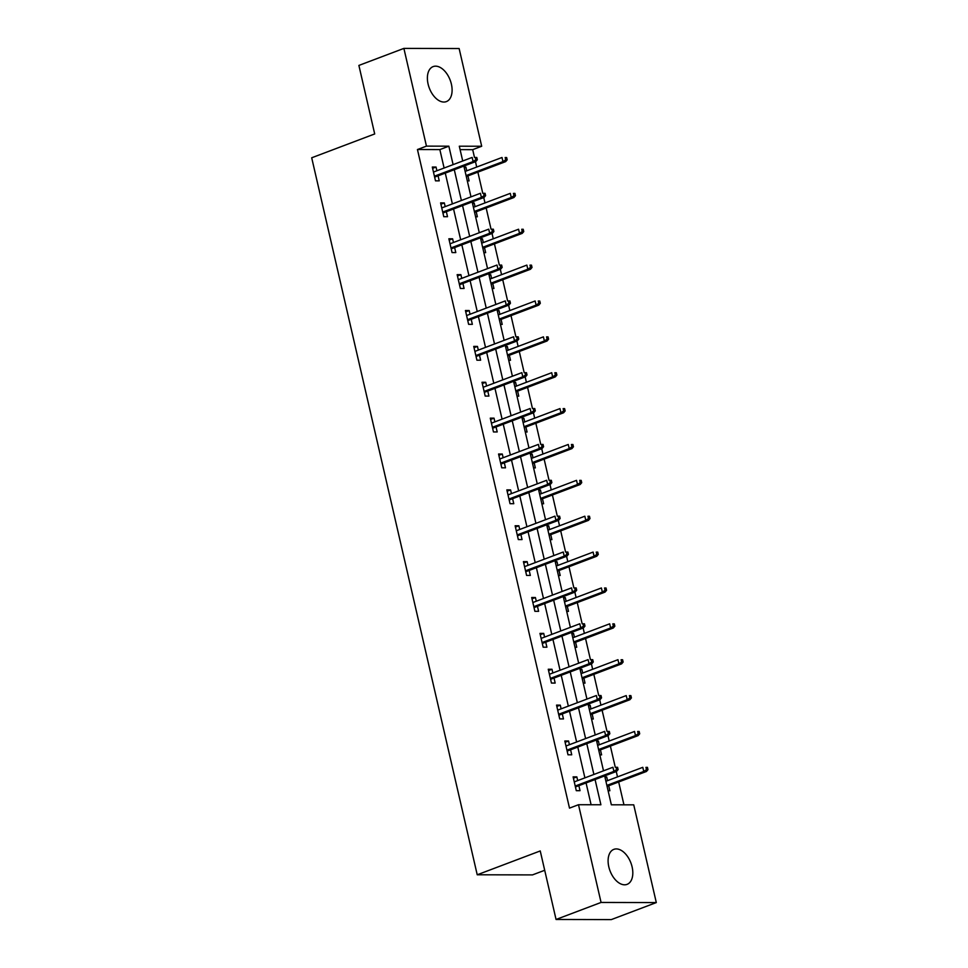 <?xml version="1.0" encoding="UTF-8"?>
<svg xmlns="http://www.w3.org/2000/svg" width="968" height="968" viewBox="0 0 968 968"><rect width="100%" height="100%" fill="white"/><g stroke="black" fill="none" stroke-linecap="round" stroke-linejoin="round"><path stroke-width="1.45" d="M608.811 866.844A18.707 11.156 -110.7 0 1 613.833 849.372A18.707 11.156 -110.7 0 1 632.104 866.892A18.707 11.156 -110.7 0 1 627.07 884.365A18.707 11.156 -110.7 0 1 608.811 866.844M428.098 84.083A18.707 11.156 -110.7 0 1 433.119 66.61A18.707 11.156 -110.7 0 1 451.39 84.131A18.707 11.156 -110.7 0 1 446.357 101.604A18.707 11.156 -110.7 0 1 428.098 84.083M544.706 870.28L532.473 874.903L477.224 874.782L311.696 157.784L374.701 133.947L358.886 65.425L403.886 48.4L459.134 48.533L481.689 146.253L459.304 146.204L462.716 160.99M474.477 157.421L472.686 149.665L481.689 146.253M623.949 804.819L618.673 781.975M617.499 776.893L616.265 771.52M615.273 767.261L610.385 746.098M609.223 741.016L607.977 735.644M606.996 731.385L602.108 710.222M600.934 705.152L599.7 699.779M598.708 695.508L593.832 674.357M592.658 669.275L591.412 663.903M590.432 659.644L585.543 638.481M584.37 633.399L583.135 628.026M582.143 623.767L577.267 602.604M576.093 597.534L574.847 592.162M573.867 587.891L568.978 566.74M567.805 561.658L566.57 556.285M565.578 552.026L560.702 530.863M559.528 525.781L558.282 520.409M557.302 516.15L552.413 494.987M551.24 489.917L550.005 484.544M549.025 480.273L544.137 459.122M542.963 454.04L541.717 448.668M540.737 444.409L535.849 423.246M534.675 418.164L533.441 412.791M532.461 408.532L527.572 387.369M526.398 382.287L525.164 376.927M524.172 372.656L519.296 351.505M518.122 346.423L516.876 341.051M515.896 336.791L511.007 315.629M509.834 310.546L508.599 305.174M507.607 300.915L502.731 279.752M501.557 274.67L500.311 269.298M499.331 265.038L494.442 243.888M493.269 238.806L492.034 233.433M491.042 229.162L486.166 208.011M484.992 202.929L483.746 197.557M482.766 193.297L477.877 172.135M476.704 167.053L475.469 161.68M604.673 775.9L611.34 804.795L633.737 804.844L656.304 902.575L601.067 902.442L578.501 804.723L600.898 804.771L595.066 779.543M601.067 902.442L556.056 919.467L611.292 919.6L656.304 902.575M472.686 149.665L460.09 149.629M464.12 167.113L465.898 167.113L466.757 170.816M467.314 180.907L469.093 180.907L467.931 175.898M472.408 202.977L474.187 202.99L475.046 206.692M475.591 216.784L477.369 216.784L476.208 211.774M480.685 238.854L482.463 238.854L483.322 242.569M483.879 252.648L485.658 252.66L484.496 247.651M488.973 274.731L490.752 274.731L491.599 278.433M492.155 288.524L493.934 288.524L492.772 283.515M497.249 310.607L499.028 310.607L499.887 314.31M500.444 324.401L502.211 324.401L501.061 319.392M505.538 346.471L507.317 346.483L508.164 350.186M508.72 360.265L510.499 360.277L509.337 355.268M513.814 382.348L515.593 382.348L516.452 386.05M516.997 396.142L518.775 396.154L517.626 391.132M522.103 418.224L523.882 418.224L524.729 421.927M525.285 432.018L527.064 432.018L525.902 427.009M530.379 454.089L532.158 454.101L533.017 457.804M533.562 467.895L535.34 467.895L534.191 462.885M538.668 489.965L540.434 489.965L541.293 493.68M541.85 503.759L543.629 503.771L542.467 498.75M546.944 525.842L548.723 525.842L549.582 529.544M550.126 539.636L551.905 539.636L550.756 534.626M555.221 561.706L556.999 561.718L557.858 565.421M558.415 575.512L560.194 575.512L559.032 570.503M563.509 597.583L565.288 597.583L566.147 601.297M566.691 611.377L568.47 611.389L567.308 606.367M571.785 633.459L573.564 633.459L574.423 637.162M574.98 647.253L576.759 647.253L575.597 642.244M580.074 669.324L581.853 669.336L582.7 673.038M583.256 683.13L585.035 683.13L583.873 678.12M588.35 705.2L590.129 705.2L590.988 708.915M591.533 718.994L593.311 719.006L592.162 713.997M596.639 741.077L598.418 741.077L599.265 744.779M599.821 754.871L601.6 754.871L600.438 749.861M604.915 776.953L606.694 776.953L607.553 780.656M608.098 790.747L609.876 790.747L608.727 785.738M444.106 168.021L439.847 149.592L417.45 149.532L569.499 808.123L578.501 804.723M591.097 804.747L586.063 782.943M584.902 777.861L577.787 747.066M576.613 741.984L569.511 711.202M568.337 706.12L561.222 675.325M560.048 670.243L552.946 639.449M551.772 634.367L544.657 603.584M543.484 598.502L536.381 567.708M535.207 562.626L528.092 531.831M526.919 526.749L519.816 495.955M518.642 490.885L511.527 460.09M510.354 455.008L503.251 424.214M502.077 419.132L494.963 388.337M493.801 383.267L486.686 352.473M485.512 347.391L478.41 316.596M477.236 311.514L470.121 280.72M468.948 275.638L461.845 244.856M460.671 239.774L453.556 208.979M452.383 203.897L445.28 173.103M436.895 170.755L436.048 167.041L432.309 167.041L435.491 180.834L439.23 180.847L438.068 175.825M445.183 206.62L444.324 202.917L440.597 202.905L443.78 216.711L447.506 216.711L446.357 211.702M453.46 242.496L452.613 238.793L448.874 238.781L452.056 252.575L455.795 252.588L454.633 247.578M461.748 278.373L460.889 274.658L457.162 274.658L460.344 288.452L464.071 288.464L462.922 283.455M470.024 314.237L469.178 310.534L465.439 310.522L468.621 324.328L472.36 324.328L471.198 319.319M478.313 350.114L477.454 346.411L473.727 346.399L476.909 360.193L480.636 360.205L479.487 355.195M486.589 385.99L485.73 382.287L482.004 382.275L485.186 396.069L488.925 396.081L487.763 391.072M494.878 421.854L494.019 418.152L490.28 418.152L493.474 431.946L497.201 431.946L496.039 426.936M503.154 457.731L502.295 454.028L498.568 454.016L501.751 467.81L505.49 467.822L504.328 462.813M511.431 493.607L510.584 489.905L506.845 489.893L510.039 503.687L513.766 503.699L512.604 498.689M519.719 529.484L518.86 525.769L515.133 525.769L518.316 539.563L522.042 539.575L520.893 534.554M527.996 565.348L527.149 561.646L523.41 561.634L526.592 575.44L530.331 575.44L529.169 570.43M536.284 601.225L535.425 597.522L531.698 597.51L534.88 611.304L538.607 611.316L537.458 606.307M544.561 637.101L543.714 633.387L539.975 633.387L543.157 647.181L546.896 647.193L545.734 642.171M552.849 672.966L551.99 669.263L548.263 669.251L551.445 683.057L555.172 683.057L554.023 678.048M561.125 708.842L560.266 705.14L556.539 705.127L559.722 718.921L563.461 718.934L562.299 713.924M569.414 744.719L568.555 741.004L564.816 741.004L568.01 754.798L571.737 754.81L570.588 749.801M577.69 780.583L576.831 776.88L573.104 776.868L576.287 790.675L580.026 790.675L578.864 785.665M556.056 919.467L540.241 850.945L477.224 874.782M417.45 149.532L426.452 146.132L403.886 48.4M453.109 164.621L448.849 146.18L426.452 146.132M593.892 774.46L586.789 743.666M585.616 738.584L578.501 707.79M577.339 702.707L570.225 671.913M569.051 666.843L561.948 636.049M560.774 630.967L553.66 600.172M552.486 595.09L545.383 564.296M544.21 559.226L537.095 528.431M535.921 523.349L528.818 492.555M527.645 487.473L520.53 456.678M519.356 451.608L512.254 420.814M511.08 415.732L503.965 384.937M502.791 379.855L495.689 349.061M494.515 343.979L487.4 313.196M486.238 308.114L479.124 277.32M477.95 272.238L470.847 241.443M469.674 236.361L462.559 205.579M461.385 200.497L454.282 169.702M463.89 166.072L470.993 196.855M472.166 201.937L479.281 232.731M480.443 237.813L487.557 268.608M488.731 273.69L495.834 304.472M497.007 309.554L504.122 340.349M505.296 345.431L512.399 376.225M513.572 381.307L520.687 412.102M521.861 417.172L528.964 447.966M530.137 453.048L537.252 483.843M538.426 488.925L545.529 519.719M546.702 524.789L553.817 555.584M554.991 560.666L562.093 591.46M563.267 596.542L570.382 627.337M571.543 632.406L578.658 663.201M579.832 668.283L586.935 699.077M588.108 704.159L595.223 734.954M596.397 740.036L603.5 770.818M439.847 149.592L448.849 146.18M432.611 168.347L436.048 167.041M464.265 167.73L465.898 167.113M472.553 203.607L474.187 202.99M440.9 204.212L444.324 202.917M480.83 239.483L482.463 238.854M449.176 240.088L452.613 238.793M489.118 275.348L490.752 274.731M457.465 275.965L460.889 274.658M497.395 311.224L499.028 310.607M465.741 311.829L469.178 310.534M505.683 347.101L507.317 346.483M474.017 347.706L477.454 346.411M513.96 382.965L515.593 382.348M482.306 383.582L485.73 382.287M522.236 418.841L523.882 418.224M490.582 419.446L494.019 418.152M530.524 454.718L532.158 454.101M498.871 455.323L502.295 454.028M538.801 490.582L540.434 489.965M507.147 491.199L510.584 489.905M547.089 526.459L548.723 525.842M515.436 527.076L518.86 525.769M555.366 562.335L556.999 561.718M523.712 562.94L527.149 561.646M563.654 598.2L565.288 597.583M532.001 598.817L535.425 597.522M571.931 634.076L573.564 633.459M540.277 634.693L543.714 633.387M580.219 669.953L581.853 669.336M548.566 670.558L551.99 669.263M588.496 705.829L590.129 705.2M556.842 706.434L560.266 705.14M596.784 741.694L598.418 741.077M565.118 742.311L568.555 741.004M605.061 777.57L606.694 776.953M573.407 778.175L576.831 776.88M434.644 177.132L475.796 161.559L473.11 161.559L434.426 176.188M475.832 159.756L477.321 159.756L476.788 157.457L475.3 157.457L475.832 159.756L473.11 161.559L472.154 157.421L433.47 172.05M475.3 157.457L476.788 157.457M475.796 161.559L477.321 159.756M507.184 159.829L506.651 157.53L505.163 157.518L505.695 159.817L507.184 159.829L505.647 161.632L502.961 161.62L502.005 157.482L465.124 171.433M505.163 157.518L506.651 157.53M505.695 159.817L502.961 161.62L466.08 175.583M505.647 161.632L466.298 176.515M442.921 212.996L484.073 197.436L481.386 197.424L442.703 212.065M484.109 195.621L485.609 195.633L485.077 193.334L483.576 193.322L484.109 195.621L481.386 197.424L480.43 193.285L441.747 207.926M483.576 193.322L485.077 193.334M484.073 197.436L485.609 195.633M451.209 248.873L492.361 233.312L489.675 233.3L450.991 247.929M492.397 231.497L493.886 231.497L493.353 229.198L491.865 229.198L492.397 231.497L489.675 233.3L488.719 229.162L450.035 243.791M491.865 229.198L493.353 229.198M492.361 233.312L493.886 231.497M515.46 195.693L514.94 193.394L513.439 193.394L513.972 195.693L515.46 195.693L513.935 197.508L511.249 197.496L510.293 193.358L473.4 207.309M513.439 193.394L514.94 193.394M513.972 195.693L511.249 197.496L474.356 211.447M513.935 197.508L474.574 212.391M523.749 231.57L523.216 229.271L521.728 229.271L522.248 231.57L523.749 231.57L522.212 233.373L519.526 233.373L518.57 229.234L481.689 243.186M521.728 229.271L523.216 229.271M522.248 231.57L519.526 233.373L482.645 247.324M522.212 233.373L482.863 248.268M459.485 284.749L500.637 269.177L497.951 269.177L459.268 283.805M500.674 267.374L502.174 267.374L501.642 265.075L500.141 265.075L500.674 267.374L497.951 269.177L496.995 265.038L458.312 279.667M500.141 265.075L501.642 265.075M500.637 269.177L502.174 267.374M467.774 320.614L508.926 305.053L506.228 305.041L467.556 319.682M508.962 303.238L510.451 303.25L509.918 300.951L508.43 300.939L508.962 303.238L506.228 305.041L505.284 300.903L466.6 315.544M508.43 300.939L509.918 300.951M508.926 305.053L510.451 303.25M476.05 356.49L517.202 340.93L514.516 340.918L475.832 355.546M517.239 339.115L518.739 339.115L518.207 336.816L516.706 336.816L517.239 339.115L514.516 340.918L513.56 336.779L474.877 351.408M516.706 336.816L518.207 336.816M517.202 340.93L518.739 339.115M532.025 267.446L531.492 265.147L530.004 265.135L530.537 267.434L532.025 267.446L530.5 269.249L527.814 269.237L526.858 265.099L489.965 279.062M530.004 265.135L531.492 265.147M530.537 267.434L527.814 269.237L490.921 283.201M530.5 269.249L491.139 284.132M540.313 303.311L539.781 301.012L538.293 301.012L538.813 303.311L540.313 303.311L538.777 305.126L536.091 305.114L535.135 300.975L498.254 314.927M538.293 301.012L539.781 301.012M538.813 303.311L536.091 305.114L499.21 319.065M538.777 305.126L499.428 320.009M548.59 339.187L548.057 336.888L546.569 336.888L547.101 339.187L548.59 339.187L547.065 340.99L544.379 340.99L543.423 336.852L506.53 350.803M546.569 336.888L548.057 336.888M547.101 339.187L544.379 340.99L507.486 354.941M547.065 340.99L507.704 355.885M556.878 375.064L556.346 372.765L554.846 372.753L555.378 375.052L556.878 375.064L555.342 376.867L552.655 376.867L551.699 372.716L514.819 386.68M554.846 372.753L556.346 372.765M555.378 375.052L552.655 376.867L515.775 390.818M555.342 376.867L515.992 391.75M565.155 410.928L564.622 408.629L563.134 408.629L563.666 410.928L565.155 410.928L563.63 412.743L560.944 412.731L559.988 408.593L523.095 422.544M563.134 408.629L564.622 408.629M563.666 410.928L560.944 412.731L524.051 426.682M563.63 412.743L524.269 427.626M573.443 446.805L572.911 444.506L571.41 444.506L571.943 446.805L573.443 446.805L571.906 448.607L569.22 448.607L568.264 444.469L531.384 458.421M571.41 444.506L572.911 444.506M571.943 446.805L569.22 448.607L532.339 462.559M571.906 448.607L532.557 463.503M581.72 482.681L581.187 480.382L579.699 480.37L580.231 482.681L581.72 482.681L580.195 484.484L577.497 484.484L576.541 480.346L539.66 494.297M579.699 480.37L581.187 480.382M580.231 482.681L577.497 484.484L540.616 498.435M580.195 484.484L540.834 499.367M589.996 518.558L589.476 516.246L587.975 516.246L588.508 518.545L589.996 518.558L588.471 520.361L585.785 520.348L584.829 516.21L547.948 530.161M587.975 516.246L589.476 516.246M588.508 518.545L585.785 520.348L548.904 534.3M588.471 520.361L549.11 535.244M598.284 554.422L597.752 552.123L596.264 552.123L596.796 554.422L598.284 554.422L596.748 556.237L594.062 556.225L593.106 552.087L556.225 566.038M596.264 552.123L597.752 552.123M596.796 554.422L594.062 556.225L557.181 570.176M596.748 556.237L557.399 571.12M606.561 590.298L606.041 588L604.54 588L605.073 590.298L606.561 590.298L605.036 592.101L602.35 592.101L601.394 587.963L564.501 601.914M604.54 588L606.041 588M605.073 590.298L602.35 592.101L565.457 606.053M605.036 592.101L565.675 606.996M614.849 626.175L614.317 623.876L612.829 623.864L613.349 626.163L614.849 626.175L613.313 627.978L610.626 627.966L609.671 623.828L572.79 637.779M612.829 623.864L614.317 623.876M613.349 626.163L610.626 627.966L573.746 641.917M613.313 627.978L573.964 642.861M623.126 662.039L622.593 659.74L621.105 659.74L621.637 662.039L623.126 662.039L621.601 663.854L618.915 663.842L617.959 659.704L581.066 673.655M621.105 659.74L622.593 659.74M621.637 662.039L618.915 663.842L582.022 677.794M621.601 663.854L582.24 678.737M631.414 697.916L630.882 695.617L629.381 695.617L629.914 697.916L631.414 697.916L629.878 699.719L627.191 699.719L626.235 695.581L589.355 709.532M629.381 695.617L630.882 695.617M629.914 697.916L627.191 699.719L590.311 713.67M629.878 699.719L590.528 714.614M639.691 733.792L639.158 731.493L637.67 731.481L638.202 733.78L639.691 733.792L638.166 735.595L635.48 735.583L634.524 731.445L597.631 745.396M637.67 731.481L639.158 731.493M638.202 733.78L635.48 735.583L598.587 749.547M638.166 735.595L598.805 750.478M484.339 392.367L525.479 376.794L522.793 376.794L484.121 391.423M525.527 374.991L527.015 374.991L526.483 372.692L524.995 372.692L525.527 374.991L522.793 376.794L521.837 372.656L483.165 387.285M524.995 372.692L526.483 372.692M525.479 376.794L527.015 374.991M492.615 428.243L533.767 412.671L531.081 412.671L492.397 427.299M533.804 410.856L535.292 410.868L534.772 408.569L533.271 408.556L533.804 410.856L531.081 412.671L530.125 408.52L491.441 423.161M533.271 408.556L534.772 408.569M533.767 412.671L535.292 410.868M500.892 464.108L542.044 448.547L539.357 448.535L500.674 463.164M542.092 446.732L543.58 446.732L543.048 444.433L541.56 444.433L542.092 446.732L539.357 448.535L538.402 444.397L499.718 459.026M541.56 444.433L543.048 444.433M542.044 448.547L543.58 446.732M509.18 499.984L550.332 484.411L547.646 484.411L508.962 499.04M550.369 482.608L551.857 482.608L551.324 480.309L549.836 480.309L550.369 482.608L547.646 484.411L546.69 480.273L508.006 494.902M549.836 480.309L551.324 480.309M550.332 484.411L551.857 482.608M517.457 535.861L558.609 520.288L555.922 520.288L517.239 534.917M558.645 518.485L560.145 518.485L559.613 516.186L558.125 516.174L558.645 518.485L555.922 520.288L554.966 516.15L516.283 530.779M558.125 516.174L559.613 516.186M558.609 520.288L560.145 518.485M525.745 571.725L566.897 556.164L564.211 556.152L525.527 570.793M566.933 554.349L568.422 554.361L567.889 552.05L566.401 552.05L566.933 554.349L564.211 556.152L563.255 552.014L524.571 566.643M566.401 552.05L567.889 552.05M566.897 556.164L568.422 554.361M534.021 607.601L575.173 592.029L572.487 592.029L533.804 606.658M575.21 590.226L576.71 590.226L576.178 587.927L574.677 587.927L575.21 590.226L572.487 592.029L571.531 587.891L532.848 602.519M574.677 587.927L576.178 587.927M575.173 592.029L576.71 590.226M542.31 643.478L583.462 627.905L580.776 627.905L542.092 642.534M583.498 626.102L584.987 626.102L584.454 623.803L582.966 623.803L583.498 626.102L580.776 627.905L579.82 623.767L541.136 638.396M582.966 623.803L584.454 623.803M583.462 627.905L584.987 626.102M550.586 679.342L591.738 663.782L589.052 663.77L550.369 678.411M591.775 661.967L593.275 661.979L592.743 659.68L591.242 659.668L591.775 661.967L589.052 663.77L588.096 659.631L549.413 674.273M591.242 659.668L592.743 659.68M591.738 663.782L593.275 661.979M558.875 715.219L600.027 699.658L597.329 699.646L558.657 714.275M600.063 697.843L601.551 697.843L601.019 695.544L599.531 695.544L600.063 697.843L597.329 699.646L596.373 695.508L557.701 710.137M599.531 695.544L601.019 695.544M600.027 699.658L601.551 697.843M567.151 751.095L608.303 735.523L605.617 735.523L566.933 750.152M608.34 733.72L609.84 733.72L609.308 731.421L607.807 731.421L608.34 733.72L605.617 735.523L604.661 731.385L565.977 746.013M607.807 731.421L609.308 731.421M608.303 735.523L609.84 733.72M575.428 786.96L616.58 771.399L613.894 771.387L575.222 786.028M616.628 769.584L618.116 769.596L617.584 767.297L616.096 767.285L616.628 769.584L613.894 771.387L612.938 767.249L574.266 781.89M616.096 767.285L617.584 767.297M616.58 771.399L618.116 769.596M647.979 769.657L647.447 767.358L645.946 767.358L646.479 769.657L647.979 769.657L646.442 771.472L643.756 771.46L642.8 767.321L605.92 781.273M645.946 767.358L647.447 767.358M646.479 769.657L643.756 771.46L606.875 785.411M646.442 771.472L607.093 786.355"/></g></svg>

